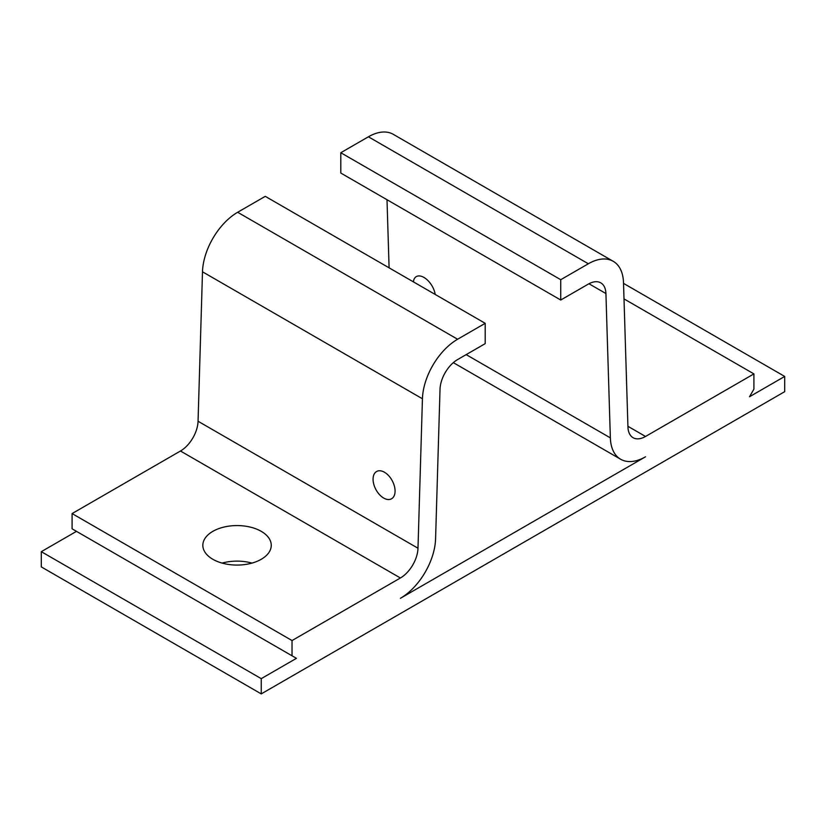 <?xml version="1.0" encoding="UTF-8"?>
<svg xmlns="http://www.w3.org/2000/svg" width="826" height="826" viewBox="0 0 826 826"><rect width="100%" height="100%" fill="white"/><g stroke="black" fill="none" stroke-linecap="round" stroke-linejoin="round"><path stroke-width="1.24" d="M212.85 531.355A34.217 19.752 180 0 1 250.144 527.071A34.217 19.752 180 0 1 271.258 545.325A34.217 19.752 180 0 1 261.243 559.285A34.217 19.752 180 0 1 223.949 563.569A34.217 19.752 180 0 1 202.835 545.325A34.217 19.752 180 0 1 212.85 531.355M222.132 563.095A34.217 19.752 180 0 1 251.961 563.095M384.451 472.235A15.549 9.282 -118.2 0 0 376.718 471.44A15.549 9.282 -118.2 0 0 373.734 484.088A15.549 9.282 -118.2 0 0 383.687 498.057A15.549 9.282 -118.2 0 0 391.431 498.842A15.549 9.282 -118.2 0 0 394.415 486.194A15.549 9.282 -118.2 0 0 384.451 472.235M413.403 281.862A15.549 8.663 58.3 0 1 416.17 276.679A15.549 8.663 58.3 0 1 423.955 277.443A15.549 8.663 58.3 0 1 435.178 294.438M261.243 693.892L261.243 678.652L296.431 658.332L76.488 531.355L41.3 551.675L41.3 566.904L261.243 693.892L784.7 391.669L784.7 376.439L623.527 283.38M485.203 323.317L265.26 196.34L237.661 212.272A49.767 28.734 120 0 0 202.494 271.795L198.054 421.25A24.883 14.362 -60 0 1 180.471 451.006L72.089 513.576L72.089 528.816L292.032 655.792L292.032 640.553L400.404 577.983A24.883 14.362 120 0 0 417.987 548.227L422.437 398.772A49.767 28.734 -60 0 1 457.604 339.249L485.203 323.317L485.203 343.637L457.604 359.568A24.883 14.362 120 0 0 440.021 389.335L435.581 538.779A49.767 28.734 -60 0 1 400.404 598.303L645.529 456.778A49.767 28.734 -60 0 1 620.646 459.246A49.767 28.734 -60 0 1 610.362 437.873L605.923 293.55A24.883 14.362 120 0 0 600.781 282.864A24.883 14.362 120 0 0 588.339 284.092L560.74 300.024L560.74 279.704L588.339 263.773A49.767 28.734 -60 0 1 613.222 261.305A49.767 28.734 -60 0 1 623.506 282.688L627.946 427.011A24.883 14.362 120 0 0 633.088 437.697A24.883 14.362 120 0 0 645.529 436.469L753.911 373.899L753.911 389.129L749.512 396.748L784.7 376.439M387.002 199.716L389.098 267.83M613.222 261.305L393.279 134.328A49.767 28.734 120 0 0 368.396 136.796L340.797 152.727L340.797 173.047L560.74 300.024M296.431 658.332L292.032 655.792M41.3 551.675L261.243 678.652M292.032 640.553L72.089 513.576M340.797 152.727L560.74 279.704M624.002 298.898L753.911 373.899M180.471 451.006L400.404 577.983M198.054 421.25L417.987 548.227M202.494 271.795L422.437 398.772M457.604 339.249L237.661 212.272M610.362 437.873L466.174 354.622M605.923 293.55L588.948 283.752M368.396 136.796L588.339 263.773M627.925 426.299L645.529 436.469M620.646 459.246L453.329 362.645"/></g></svg>

